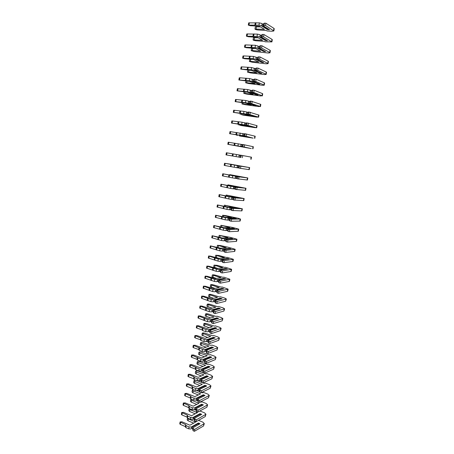 <?xml version="1.0" encoding="UTF-8"?>
<svg xmlns="http://www.w3.org/2000/svg" width="454" height="454" viewBox="0 0 454 454"><rect width="100%" height="100%" fill="white"/><g stroke="black" fill="none" stroke-linecap="round" stroke-linejoin="round"><path stroke-width="0.68" d="M263.144 25.498L263.643 23.557L264.455 23.154L264.058 25.418L263.252 25.81L263.144 25.498M263.32 24.482L261.691 23.449L259.359 22.882L248.678 22.882L248.298 25.106L250.171 25.691L259.387 26.213L264.472 29.351L254.944 29.045C255.205 29.47 256.192 29.777 257.9 29.964L266.265 30.463L267.06 30.957L272.02 31.252L273.853 30.951L265.533 25.498L264.058 25.418M273.853 30.951L274.244 28.761L273.949 28.375L265.93 23.233L264.455 23.154M260.517 26.911L255.318 26.871L254.944 29.045M268.059 28.823L267.979 29.249L261.873 25.43L262.128 23.966L263.286 24.698M261.691 23.449L262.128 23.966M261.873 25.43L261.3 25.696L258.967 25.135L259.359 22.882M261.3 25.696L267.576 29.612L269.5 29.726L263.252 25.81M258.967 25.135L248.298 25.106M267.979 29.249L267.576 29.612M255.568 24.942L255.954 22.7M254.847 25.311L255.233 23.075M265.533 25.498L265.93 23.233M261.181 36.717L261.68 34.793L262.48 34.436L262.083 36.689L261.288 37.035L261.181 36.717M261.373 35.639L259.733 34.669L257.407 34.118L246.772 33.965L246.391 36.178L248.27 36.746L257.446 37.353L262.548 40.298L253.065 39.884C253.332 40.275 254.319 40.571 256.022 40.764L264.353 41.342L265.153 41.808L271.912 41.899L263.558 36.785L262.083 36.689M271.912 41.899L272.298 39.714L272.003 39.362L263.95 34.532L262.48 34.436M258.224 37.801L253.44 37.716L253.065 39.884M266.112 39.867L266.05 40.224L259.915 36.638L260.17 35.185L261.334 35.866M259.733 34.669L260.17 35.185M259.915 36.638L259.342 36.91L257.015 36.36L257.407 34.118M259.342 36.91L265.647 40.582L267.565 40.718L261.288 37.035M257.015 36.36L246.391 36.178M266.05 40.224L265.647 40.582M253.627 36.133L254.013 33.902M252.918 36.462L253.304 34.237M263.558 36.785L263.95 34.532M259.228 47.891L259.722 45.985L260.511 45.672L260.119 47.914L259.33 48.215L259.228 47.891M259.427 46.745L255.46 45.298L245.563 44.918L244.876 45.003L244.502 47.205L246.369 47.744L255.517 48.442L260.641 51.2L252.305 50.553L251.193 50.672L254.155 51.523L268.178 52.999L269.982 52.8L269.682 52.477L261.583 48.022L260.119 47.914M269.982 52.8L270.368 50.627L270.068 50.298L261.981 45.78L260.511 45.672M255.869 48.635L251.567 48.521L251.193 50.672M264.177 50.859L257.968 47.795L258.224 46.348L259.387 46.989M257.781 45.843L258.224 46.348M257.968 47.795L257.395 48.067L255.069 47.534L255.46 45.298M257.395 48.067L263.729 51.506L265.635 51.654L259.33 48.215M255.069 47.534L244.502 47.205M264.126 51.149L263.729 51.506M251.698 47.278L252.083 45.054M250.994 47.562L251.38 45.343M261.583 48.022L261.981 45.78M257.287 59.014L257.776 57.125L258.553 56.852L258.167 59.082L257.384 59.343L257.287 59.014M257.497 57.806L253.519 56.432L243.667 55.921L242.986 55.99L242.612 58.18L244.485 58.702L253.593 59.485L258.74 62.056L250.438 61.33L249.331 61.421L252.288 62.232L266.265 63.804L268.059 63.656L267.752 63.356L259.626 59.207L258.167 59.082M268.059 63.656L268.445 61.489L268.138 61.188L260.017 56.977L258.553 56.852M249.938 59.168L249.331 61.421M262.253 61.806L256.028 58.907L256.283 57.465L257.452 58.061M255.84 56.96L256.283 57.465M256.028 58.907L255.454 59.179L253.133 58.657L253.519 56.432M255.454 59.179L261.816 62.385L263.717 62.55L257.384 59.343M253.133 58.657L242.612 58.18M262.213 62.033L261.816 62.385M249.774 58.367L250.16 56.154M249.081 58.611L249.462 56.41M259.626 59.207L260.017 56.977M255.347 70.086L255.835 68.213L256.606 67.986L256.221 70.205L255.449 70.421L255.347 70.086M255.568 68.815L251.59 67.521L241.783 66.886L241.108 66.931L240.733 69.11L251.681 70.478L256.845 72.861L248.576 72.055L247.475 72.118L250.432 72.901L264.364 74.558L266.146 74.462L265.834 74.189L257.673 70.347L256.221 70.205M266.146 74.462L266.526 72.305L266.22 72.027L258.059 68.123L256.606 67.986M260.335 72.708L254.098 69.967L254.348 68.531L255.523 69.087M253.911 68.032L254.348 68.531M254.098 69.967L253.525 70.239L251.21 69.734L251.59 67.521M253.525 70.239L259.909 73.213L261.805 73.395L255.449 70.421M251.21 69.734L240.733 69.11M260.307 72.867L259.909 73.213M247.861 69.411L248.242 67.209M247.175 69.615L247.555 67.419M257.673 70.347L258.059 68.123M253.423 81.107L253.905 79.251L254.666 79.07L254.28 81.283L253.519 81.453L253.423 81.107M253.655 79.779L249.672 78.559L239.911 77.793L239.235 77.821L238.861 79.995L249.774 81.419L254.961 83.621L246.721 82.742L245.631 82.776L248.588 83.519L262.474 85.267L264.239 85.221L263.927 84.977L255.727 81.436L254.28 81.283M264.239 85.221L264.62 83.071L264.307 82.827L256.118 79.217L254.666 79.07M258.428 83.564L252.174 80.977L252.424 79.546L253.604 80.063M251.987 79.053L252.424 79.546M252.174 80.977L251.601 81.255L249.291 80.761L249.672 78.559M251.601 81.255L258.014 83.996L259.904 84.194L253.519 81.453M249.291 80.761L238.861 79.995M258.411 83.65L258.014 83.996M245.954 80.409L246.335 78.213M245.273 80.574L245.654 78.389M255.727 81.436L256.118 79.217M251.505 92.083L251.981 90.244L252.736 90.108L252.35 92.31L251.601 92.44L251.505 92.083M251.743 90.692L247.759 89.546L237.374 88.666L236.999 90.828L247.873 92.321L253.082 94.336L244.871 93.382L243.792 93.382L246.743 94.097L260.585 95.936L262.02 95.72L253.792 92.474L252.35 92.31M262.344 95.936L262.718 93.796L262.401 93.575L254.178 90.267L252.736 90.108M256.527 94.37L250.262 91.941L250.512 90.516L251.692 90.987M250.075 90.028L250.512 90.516M250.262 91.941L249.689 92.219L247.379 91.736L247.759 89.546M249.689 92.219L256.124 94.727L258.008 94.948L251.601 92.44M247.379 91.736L236.999 90.828M256.521 94.392L256.124 94.727M244.059 91.356L244.434 89.171M243.384 91.481L243.764 89.302M253.792 92.474L254.178 90.267M249.592 103.013L250.069 101.191L250.812 101.094L250.426 103.285L249.689 103.376L249.592 103.013M249.853 101.565L245.858 100.487L235.518 99.46L235.144 101.617L245.989 103.172L251.21 105.005L243.032 103.977L241.959 103.949L244.916 104.624L258.706 106.554L260.131 106.412L250.426 103.285M260.454 106.605L260.829 104.471L260.505 104.278L250.812 101.094M249.672 103.325L248.355 102.859L248.605 101.441L249.791 101.866M248.168 100.958L248.605 101.441M248.355 102.859L247.788 103.137L245.478 102.666L245.858 100.487M247.788 103.137L254.246 105.419L256.118 105.657L249.689 103.376M245.478 102.666L235.144 101.617M254.603 105.118L254.246 105.419M242.169 102.258L242.544 100.079M241.505 102.343L241.88 100.175M251.868 103.461L252.248 101.27M247.691 113.892L248.162 112.087L248.9 112.03L248.514 114.215L247.782 114.26L247.691 113.892M247.986 112.393L243.963 111.378L233.668 110.214L233.299 112.359L244.104 113.971L249.348 115.628L241.205 114.527L243.089 115.112L256.839 117.126L258.241 117.064L248.514 114.215M258.57 117.228L258.945 115.106L248.9 112.03M247.753 114.136L246.46 113.727L246.704 112.314L247.895 112.7M246.267 111.837L246.704 112.314M246.46 113.727L245.886 114.005L243.582 113.551L243.963 111.378M245.886 114.005L252.373 116.065L254.24 116.315L247.782 114.26M243.582 113.551L233.299 112.359M252.668 115.815L252.373 116.065M240.285 113.108L240.66 110.941M239.633 113.154L240.007 110.997M249.95 114.408L250.33 112.223M245.796 124.725L246.267 122.938L246.993 122.921L246.613 125.094L245.886 125.1L245.796 124.725M246.125 123.17L242.073 122.222L231.829 120.917L231.461 123.057L242.232 124.731L247.498 126.206L239.377 125.032L241.273 125.554L254.978 127.659L256.368 127.665L246.613 125.094M256.697 127.801L257.072 125.69L246.993 122.921M245.841 124.907L244.57 124.549L244.814 123.142L246.011 123.488M244.377 122.665L244.814 123.142M244.57 124.549L244.002 124.827L241.698 124.385L242.073 122.222M244.002 124.827L252.367 126.933L245.886 125.1M241.698 124.385L231.461 123.057M238.412 123.914L238.787 121.757M237.765 123.925L238.14 121.774M248.037 125.298L248.417 123.125M243.912 135.508L244.377 133.737L245.092 133.765L244.717 135.928L244.002 135.894L243.912 135.508M244.275 133.902L229.996 131.581L229.628 133.703L240.365 135.44L245.648 136.739L239.462 135.956L253.122 138.141L244.717 135.928M254.83 138.334L255.205 136.234L245.092 133.765M243.94 135.632L242.686 135.32L242.93 133.924L244.133 134.225M242.498 133.453L242.93 133.924M242.686 135.32L242.118 135.604L239.82 135.173L240.194 133.022M242.118 135.604L250.506 137.505L244.002 135.894M239.82 135.173L229.628 133.703M236.551 134.673L236.92 132.523M235.91 134.645L236.284 132.506M246.136 136.149L246.516 133.981M242.033 146.245L242.498 144.491L243.202 144.559L242.828 146.716L242.118 146.636L242.033 146.245M242.436 144.588L228.169 142.193L227.806 144.31L251.278 148.583L242.828 146.716M252.974 148.821L253.343 146.727L243.202 144.559M242.044 146.313L240.813 146.046L241.057 144.656L242.266 144.917M240.62 144.19L241.057 144.656M240.813 146.046L240.245 146.33L237.953 145.916L238.322 143.77M240.245 146.33L246.806 147.726L242.118 146.636M237.953 145.916L227.806 144.31M234.69 145.382L235.064 143.243M234.06 145.32L234.429 143.186M244.241 146.948L244.621 144.792M240.16 156.936L240.626 155.2L241.324 155.308L240.949 157.453L238.952 156.726L239.19 155.342L240.404 155.563M240.609 155.223L226.353 152.76L225.99 154.865L240.949 157.453M251.124 159.269L251.493 157.18L241.324 155.308M238.759 154.882L239.19 155.342M238.952 156.726L238.384 157.016L236.091 156.613L236.46 154.479M238.384 157.016L240.251 157.339M236.091 156.613L225.99 154.865M232.845 156.051L233.214 153.917M232.221 155.943L232.59 153.821M242.357 157.697L242.731 155.552M238.299 167.583L238.759 165.863L239.451 166.011L239.076 168.145L238.299 167.583M238.759 165.863L224.543 163.281L231.489 164.348L249.649 167.588L239.451 166.011M238.31 167.543L237.096 167.361L237.334 165.982L238.566 166.17M236.897 165.528L237.334 165.982M237.096 167.361L236.528 167.651L234.236 167.259L234.605 165.137M236.528 167.651L238.373 167.918M234.236 167.259L224.185 165.381L224.543 163.281M249.649 167.588L249.28 169.665L239.076 168.145M231.001 166.669L231.37 164.547M230.388 166.527L230.757 164.416M240.478 168.406L240.853 166.266M236.449 178.184L236.903 176.481L237.584 176.668L237.215 178.791L236.449 178.184M236.903 176.481L241.676 176.912L232.76 175.749L222.744 173.763L233.35 175.721L238.708 176.362L229.713 174.614L247.81 177.957L237.584 176.668M236.466 178.093L235.246 177.951L235.484 176.578L236.744 176.725M235.047 176.124L235.484 176.578M235.246 177.951L234.678 178.24L232.391 177.866L232.76 175.749M234.678 178.24L236.5 178.445M232.391 177.866L222.386 175.851L222.744 173.763M247.81 177.957L247.447 180.022L237.215 178.791M229.168 177.242L229.537 175.131M228.566 177.066L228.929 174.96M238.611 179.063L238.986 176.935M234.605 188.739L235.053 187.048L235.728 187.275L235.359 189.392L234.605 188.739M235.053 187.048L241.676 187.621L230.921 186.316L220.95 184.193L231.529 186.208L236.897 186.685L227.936 184.835L245.983 188.274L235.728 187.275M234.627 188.597L233.407 188.495L233.645 187.127L234.928 187.235M233.208 186.679L233.645 187.127M233.407 188.495L232.84 188.785L230.553 188.421L230.921 186.316M232.84 188.785L234.639 188.932M230.553 188.421L220.593 186.276L220.95 184.193M245.983 188.274L245.62 190.334L235.359 189.392M227.346 187.769L227.709 185.669M226.745 187.559L227.108 185.465M236.75 189.676L237.124 187.559M232.766 199.249L233.214 197.575L233.878 197.842L233.509 199.947L232.766 199.249M233.214 197.575L239.854 197.933L229.088 196.837L219.163 194.584L229.707 196.656L235.098 196.962L226.171 195.021L244.161 198.551L233.878 197.842M232.8 199.056L231.574 198.994L231.807 197.632L233.129 197.706M231.375 197.189L231.807 197.632M231.574 198.994L231.007 199.283L228.725 198.931L229.088 196.837M231.007 199.283L232.788 199.368M228.725 198.931L218.811 196.656L219.163 194.584M244.161 198.551L243.798 200.606L233.509 199.947M238.044 197.552L238.214 197.848M225.53 198.256L225.893 196.162M224.934 198.006L225.298 195.918M234.9 200.242L235.268 198.131M230.938 209.714L231.381 208.057L232.039 208.358L231.671 210.457L230.938 209.714M231.381 208.057L238.044 208.204L227.267 207.313L217.387 204.93L227.897 207.058L233.305 207.194L224.418 205.157L242.351 208.789L232.039 208.358M230.978 209.47L229.747 209.447L229.985 208.091L231.336 208.119M229.548 207.654L229.985 208.091M229.747 209.447L229.185 209.737L226.904 209.402L227.267 207.313M229.185 209.737L230.944 209.771M226.904 209.402L217.029 206.99L217.387 204.93M242.351 208.789L241.988 210.826L241.63 210.889L231.671 210.457M236.239 207.807L236.455 208.17M223.72 208.692L224.077 206.61M223.135 208.409L223.493 206.332M233.055 210.764L233.424 208.664M229.117 220.133L229.554 218.488L230.206 218.834L229.838 220.922L229.117 220.133L225.093 219.821L225.451 217.744L215.616 215.23L226.092 217.415L231.517 217.387L223.663 215.593L222.664 215.253L225.61 215.593L238.929 218.431L240.183 219.055L231.585 219.151L230.206 218.834M229.162 219.844L227.931 219.855L228.163 218.505L236.245 218.431L234.446 218.022L225.451 217.744M227.732 218.073L228.163 218.505M227.931 219.855L227.369 220.15M225.093 219.821L215.264 217.284L215.616 215.23M240.546 218.981L240.183 221.013L239.82 221.092L231.217 221.24L229.838 220.922M234.446 218.022L234.695 218.442M221.915 219.089L222.278 217.012M221.342 218.766L221.7 216.7M231.217 221.24L231.585 219.151M227.301 230.507L227.738 228.878L228.379 229.264L228.016 231.341L227.301 230.507M227.738 228.878L234.446 228.617L232.658 228.192L225.922 228.447L223.646 228.129L213.851 225.49L224.299 227.732L229.741 227.539L220.922 225.309L232.516 227.437L238.747 229.128L229.752 229.593L228.379 229.264M227.358 230.167L226.12 230.223L226.353 228.878L232.896 228.674M225.922 228.447L226.353 228.878M226.12 230.223L225.559 230.513L223.283 230.201L223.646 228.129M225.559 230.513L227.312 230.439M223.283 230.201L213.499 227.533L213.851 225.49M238.747 229.128L238.39 231.154L238.021 231.262L229.389 231.676L228.016 231.341M232.658 228.192L232.908 228.617M220.122 229.44L220.479 227.369M219.554 229.083L219.912 227.023M229.389 231.676L229.752 229.593M225.496 240.836L225.927 239.224L226.563 239.644L226.2 241.715L225.496 240.836M225.927 239.224L232.658 238.759L230.876 238.316L224.117 238.776L221.847 238.469L212.097 235.705L222.505 238.004L227.97 237.646L219.186 235.325L230.757 237.465L236.954 239.235L227.931 239.984L226.563 239.644M225.559 240.45L224.316 240.541L224.554 239.201L231.103 238.866M224.117 238.776L224.554 239.201M224.316 240.541L223.76 240.836L221.49 240.535L221.847 238.469M223.76 240.836L225.519 240.705M221.49 240.535L211.746 237.743L212.097 235.705M236.954 239.235L236.596 241.25L236.228 241.38L227.567 242.061L226.2 241.715M230.876 238.316L231.126 238.747M218.334 239.746L218.692 237.686M217.778 239.354L218.13 237.3M227.567 242.061L227.931 239.984M223.697 251.124L224.128 249.53L224.753 249.984L224.389 252.049L223.697 251.124M224.128 249.53L230.882 248.854L229.1 248.4L222.324 249.064L220.054 248.769L210.35 245.875L220.729 248.23L226.206 247.708L217.46 245.296L220.4 245.546L229.003 247.447L235.172 249.297L226.115 250.336L224.753 249.984M223.771 250.687L222.522 250.818L222.755 249.484L229.321 249.013M222.324 249.064L222.755 249.484M222.522 250.818L221.966 251.113L219.696 250.824L220.054 248.769M221.966 251.113L223.731 250.931M219.696 250.824L209.998 247.907L210.35 245.875M217.114 247.299L217.46 245.296M235.172 249.297L234.814 251.306L234.446 251.459L225.752 252.401L224.389 252.049M229.1 248.4L229.349 248.832M216.558 250.006L216.916 247.958M216.002 249.581L216.359 247.538M225.752 252.401L226.115 250.336M221.904 261.368L222.335 259.784L222.954 260.284L222.591 262.333L221.904 261.368M222.335 259.784L229.105 258.916L227.335 258.445L220.536 259.308L218.272 259.024L208.607 256.005L210.469 256.141L218.953 258.411L224.446 257.736L215.735 255.227L218.675 255.449L226.387 257.492L227.255 257.39L233.396 259.325L224.31 260.647L222.954 260.284M221.989 260.885L220.735 261.05L220.967 259.722L227.539 259.115M220.536 259.308L220.967 259.722M220.735 261.05L220.179 261.351L217.914 261.073L218.272 259.024M220.179 261.351L221.949 261.112M217.914 261.073L208.261 258.025L208.607 256.005M219.095 258.394L215.395 257.208L215.735 255.227M233.396 259.325L233.044 261.322L232.664 261.498L223.947 262.701L222.591 262.333M227.335 258.445L227.585 258.876M214.787 260.227L215.139 258.184M214.243 259.767L214.594 257.73M223.947 262.701L224.31 260.647M220.122 271.566L220.548 269.999L221.155 270.533L220.797 272.576L220.122 271.566M220.548 269.999L227.341 268.933L225.576 268.445L218.754 269.506L216.49 269.239L206.871 266.095L208.732 266.209L217.188 268.552L222.698 267.718L214.021 265.119L216.961 265.312L224.645 267.423L225.513 267.287L231.631 269.307L222.511 270.907L221.155 270.533M220.213 271.038L218.959 271.242L219.191 269.92L225.825 268.876L225.769 269.177M218.754 269.506L219.191 269.92M218.959 271.242L218.402 271.537L216.138 271.271L216.49 269.239M218.402 271.537L220.173 271.254M216.138 271.271L206.525 268.104L206.871 266.095M217.829 268.456L213.681 267.094L214.021 265.119M231.631 269.307L231.273 271.293L230.899 271.498L222.154 272.956L220.797 272.576M225.576 268.445L225.825 268.876M213.022 270.402L213.374 268.371M212.483 269.909L212.835 267.883M222.154 272.956L222.511 270.907M218.346 281.724L218.771 280.175L219.373 280.742L219.015 282.78L218.346 281.724M218.771 280.175L225.587 278.904L223.822 278.404L216.984 279.664L214.725 279.403L205.146 276.14L207.007 276.236L215.429 278.654L220.956 277.661L212.313 274.971C212.682 274.704 213.658 274.755 215.253 275.135L222.908 277.309L223.777 277.15L229.866 279.244L220.718 281.128L219.373 280.742M218.448 281.151L217.188 281.389L217.415 280.073L224.072 278.841L224.009 279.199M216.984 279.664L217.415 280.073M217.188 281.389L216.632 281.69L214.373 281.435L214.725 279.403M216.632 281.69L218.408 281.349M214.373 281.435L204.799 278.143L205.146 276.14M216.49 278.461L211.973 276.934L212.313 274.971M229.866 279.244L229.514 281.23L229.134 281.452L220.36 283.165L219.015 282.78M223.822 278.404L224.072 278.841M211.269 280.532L211.615 278.512M210.735 280.005L211.082 277.99M220.36 283.165L220.718 281.128M216.575 291.837L216.995 290.305L217.591 290.906L217.239 292.932L216.575 291.837M216.995 290.305L223.833 288.835L222.08 288.324L215.219 289.777L212.96 289.533L203.426 286.145L205.287 286.224L213.681 288.71L219.22 287.558L210.611 284.783C210.985 284.488 211.961 284.533 213.55 284.913L221.183 287.149L222.051 286.968L228.112 289.147L218.936 291.303L217.591 290.906M216.683 291.218L215.423 291.491L215.65 290.18L222.324 288.761L222.25 289.175M215.219 289.777L215.65 290.18M215.423 291.491L214.867 291.791L212.608 291.553L212.96 289.533M214.867 291.791L216.654 291.406M212.608 291.553L203.086 288.137L203.426 286.145M215.094 288.415L210.276 286.741L210.611 284.783M228.112 289.147L227.766 291.122L227.38 291.366L218.578 293.335L217.239 292.932M222.08 288.324L222.324 288.761M209.515 290.622L209.867 288.608M208.993 290.066L209.339 288.057M218.578 293.335L218.936 291.303M214.816 301.91L215.236 300.389L215.82 301.03L215.468 303.051L214.816 301.91M215.236 300.389L222.091 298.732L220.343 298.199L213.459 299.844L211.206 299.612L201.712 296.104L203.574 296.167L211.933 298.726L217.494 297.415L208.919 294.55C209.294 294.232 210.27 294.266 211.853 294.657L219.458 296.956L220.332 296.751L224.844 298.113L226.37 299.004L217.16 301.439L215.82 301.03M214.929 301.246L213.664 301.552L213.891 300.247L220.587 298.636L220.502 299.112M213.459 299.844L213.891 300.247M213.664 301.552L213.113 301.853L210.855 301.626L211.206 299.612M213.113 301.853L214.901 301.416M210.855 301.626L201.951 298.443L201.372 298.091L201.712 296.104M213.658 298.318L208.579 296.502L208.919 294.55M226.37 299.004L225.632 301.24L216.802 303.459L215.468 303.051M220.343 298.199L220.587 298.636M207.779 300.673L208.125 298.67M207.257 300.077L207.603 298.079M216.802 303.459L217.16 301.439M213.062 311.938L213.476 310.434L214.055 311.109L213.703 313.118L213.062 311.938M213.476 310.434L220.355 308.584L218.612 308.039L211.712 309.878L209.459 309.656L200.01 306.024L201.865 306.07L210.196 308.697L215.775 307.239L207.234 304.282C207.609 303.936 208.59 303.964 210.168 304.362L217.744 306.722L218.618 306.49L223.113 307.891L224.628 308.822L215.389 311.529L214.055 311.109M213.187 311.228L211.916 311.575L212.143 310.275L218.856 308.476L218.766 309.009M211.712 309.878L212.143 310.275M211.916 311.575L211.365 311.875L209.112 311.66L209.459 309.656M211.365 311.875L213.159 311.387M209.112 311.66L200.242 308.374L199.669 308.005L200.01 306.024M212.188 308.175L206.893 306.223L207.234 304.282M224.628 308.822L223.89 311.069L215.037 313.544L213.703 313.118M218.612 308.039L218.856 308.476M206.042 310.678L206.388 308.68M205.531 310.054L205.878 308.062M215.037 313.544L215.389 311.529M211.314 321.926L211.729 320.433L212.296 321.148L211.95 323.146L211.314 321.926M211.729 320.433L218.624 318.39L216.893 317.834L209.969 319.866L207.722 319.656L198.307 315.905L200.169 315.933L208.471 318.629L214.061 317.017L205.554 313.975C205.934 313.601 206.911 313.618 208.488 314.026L216.036 316.444L216.916 316.194L221.393 317.624L222.897 318.6L213.624 321.58L212.296 321.148M211.445 321.171L210.174 321.551L210.401 320.257L217.131 318.277L217.029 318.867M209.969 319.866L210.401 320.257M210.174 321.551L209.623 321.858L207.37 321.648L207.722 319.656M209.623 321.858L211.422 321.319M207.37 321.648L198.54 318.26L197.972 317.879L198.307 315.905M210.69 317.987L205.219 315.905L205.554 313.975M222.897 318.6L222.154 320.864L213.278 323.583L211.95 323.146M216.893 317.834L217.131 318.277M204.317 320.643L204.658 318.657M203.812 319.985L204.152 318.004M213.278 323.583L213.624 321.58M209.578 331.874L209.986 330.399L210.548 331.142L210.202 333.134L209.578 331.874M209.986 330.399L216.904 328.163L215.173 327.589L208.233 329.808L205.985 329.61L196.616 325.745L198.472 325.751L206.746 328.52L212.353 326.755L203.88 323.628C204.266 323.231 205.242 323.237 206.814 323.651L214.333 326.131L215.219 325.853L219.679 327.323L221.172 328.338L211.87 331.585L210.548 331.142M209.714 331.074L208.437 331.488L208.664 330.2L215.417 328.032L215.304 328.679M208.233 329.808L208.664 330.2M208.437 331.488L207.887 331.795L205.639 331.596L205.985 329.61M207.887 331.795L209.691 331.204M205.639 331.596L202.592 330.569L202.098 329.876L196.849 328.106L196.281 327.709L196.616 325.745M209.181 327.754L203.545 325.552L203.88 323.628M221.172 328.338L220.428 330.614L211.524 333.582L210.202 333.134M215.173 327.589L215.417 328.032M202.592 330.569L202.938 328.588M202.098 329.876L202.439 327.901M211.524 333.582L211.87 331.585M207.847 341.777L208.25 340.313L208.806 341.096L208.46 343.082L207.847 341.777M208.25 340.313L215.19 337.895L213.465 337.311L206.508 339.711L204.26 339.524L194.936 335.546L196.792 335.534L205.032 338.366L210.65 336.454L202.212 333.242C202.603 332.816 203.579 332.816 205.146 333.236L212.642 335.778L213.522 335.478L217.971 336.981L219.452 338.037L210.123 341.55L208.806 341.096M207.994 340.937L206.712 341.385L206.933 340.103L213.709 337.748L213.584 338.457M206.508 339.711L206.933 340.103M206.712 341.385L203.92 341.504L204.26 339.524M206.161 341.692L207.972 341.056M203.92 341.504L200.884 340.449L200.39 339.728L195.158 337.912L194.596 337.498L194.936 335.546M207.648 337.475L201.882 335.16L202.212 333.242M219.452 338.037L218.709 340.33L209.776 343.536L208.46 343.082M213.465 337.311L213.709 337.748M200.884 340.449L201.224 338.474M200.39 339.728L200.73 337.759M209.776 343.536L210.123 341.55M206.122 351.64L206.525 350.193L207.075 351.004L206.729 352.985L206.122 351.64M206.525 350.193L213.482 347.588L211.763 346.987L204.782 349.574L202.546 349.398L193.256 345.301L195.112 345.273L203.324 348.178L208.959 346.113L201.463 343.491L200.554 342.815C200.946 342.367 201.922 342.356 203.483 342.781L210.951 345.386L211.842 345.063L216.269 346.601L217.744 347.696L208.386 351.475L207.075 351.004M206.275 350.755L204.992 351.237L205.214 349.96L212.007 347.429L211.87 348.19M204.782 349.574L205.214 349.96M204.992 351.237L202.2 351.368L202.546 349.398M204.442 351.544L206.258 350.863M202.2 351.368L199.175 350.289L198.693 349.535L193.478 347.679L192.922 347.248L193.256 345.301M206.11 347.157L201.133 345.409L200.22 344.722L200.554 342.815M217.744 347.696L216.995 350L208.04 353.45L206.729 352.985M211.763 346.987L212.007 347.429M199.175 350.289L199.516 348.326M198.693 349.535L199.034 347.577M208.04 353.45L208.386 351.475M204.402 361.463L204.805 360.028L205.344 360.879L204.998 362.848L204.402 361.463M204.805 360.028L211.78 357.236L210.071 356.623L203.069 359.398L200.833 359.233L191.588 355.022L193.438 354.977L201.621 357.945L207.274 355.737L199.805 353.053L198.903 352.349C199.295 351.878 200.271 351.861 201.831 352.293L209.271 354.954L210.162 354.608L214.572 356.18L216.036 357.315L206.655 361.356L205.344 360.879M204.567 360.533L203.279 361.049L203.5 359.778L210.31 357.065L210.162 357.883M203.069 359.398L203.5 359.778M203.279 361.049L200.492 361.197L200.833 359.233M202.728 361.356L204.55 360.629M200.492 361.197L197.479 360.09L197.002 359.301L191.809 357.406L191.253 356.957L191.588 355.022M204.561 356.799L199.471 354.96L198.568 354.251L198.903 352.349M216.036 357.315L215.287 359.63L206.309 363.325L204.998 362.848M210.071 356.623L210.31 357.065M197.479 360.09L197.819 358.132M197.002 359.301L197.337 357.355M206.309 363.325L206.655 361.356M202.694 371.241L203.091 369.823L203.625 370.708L203.279 372.666L202.694 371.241M203.091 369.823L210.083 366.849L208.38 366.225L201.366 369.181L199.13 369.023L189.92 364.698L191.775 364.636L199.93 367.672L205.594 365.317L198.154 362.576L197.252 361.849C197.655 361.356 198.631 361.327 200.18 361.764L207.597 364.483L208.488 364.114L212.886 365.725L214.339 366.9L204.93 371.196L203.625 370.708M202.864 370.271L201.57 370.822L201.792 369.556L208.619 366.667L208.465 367.536M201.366 369.181L201.792 369.556M201.57 370.822L198.79 370.98L199.13 369.023M201.026 371.134L202.847 370.351M198.79 370.98L195.787 369.851L195.316 369.034L190.141 367.087L189.59 366.633L189.92 364.698M203.006 366.395L197.819 364.477L196.928 363.745L197.252 361.849M214.339 366.9L213.59 369.227L204.584 373.16L203.279 372.666M208.38 366.225L208.619 366.667M195.787 369.851L196.122 367.899M195.316 369.034L195.651 367.087M204.584 373.16L204.93 371.196M200.991 380.985L201.383 379.578L201.911 380.497L201.57 382.45L200.991 380.985M201.383 379.578L208.397 376.423L206.701 375.781L199.664 378.92L197.433 378.778L194.437 377.632L193.972 376.786L188.268 374.34L190.118 374.261L198.245 377.359L203.925 374.862L196.503 372.059L195.612 371.31C196.02 370.787 196.996 370.753 198.54 371.196L205.929 373.977L206.825 373.585L211.206 375.231L212.648 376.44L203.21 380.991L201.911 380.497M201.167 379.97L199.874 380.554L200.095 379.294L206.939 376.23L206.774 377.155M199.664 378.92L200.095 379.294M199.874 380.554L197.093 380.724L197.433 378.778M199.323 380.866L201.156 380.038M197.093 380.724L194.102 379.572L193.637 378.721L188.478 376.735L187.933 376.264L188.268 374.34M201.445 375.952L196.179 373.954L195.288 373.194L195.612 371.31M212.648 376.44L211.899 378.784L202.87 382.949L201.57 382.45M206.701 375.781L206.939 376.23M194.102 379.572L194.437 377.632M193.637 378.721L193.972 376.786M202.87 382.949L203.21 380.991M199.295 390.684L199.686 389.294L200.203 390.241L199.862 392.188L199.295 390.684M199.686 389.294L206.718 385.957L205.026 385.304L197.972 388.624L195.742 388.488L192.757 387.319L192.297 386.445L186.617 383.936L188.467 383.84L196.559 387.012L202.257 384.368L194.868 381.508L193.983 380.73C194.204 380.282 194.959 380.174 196.247 380.395M202.938 382.915L204.272 383.431L205.168 383.011L209.532 384.691L210.968 385.945L201.502 390.752L200.203 390.241M197.274 380.736L201.525 382.37M199.476 389.628L198.182 390.247L198.398 388.993L205.265 385.752L205.089 386.729M197.972 388.624L198.398 388.993M198.182 390.247L195.407 390.429L195.742 388.488M197.632 390.559L199.471 389.685M195.407 390.429L192.422 389.248L191.968 388.369L186.827 386.343L186.288 385.855L186.617 383.936M199.885 385.469L194.539 383.392L193.654 382.609L193.983 380.73M210.968 385.945L210.213 388.301L201.156 392.699L199.862 392.188M205.026 385.304L205.265 385.752M192.422 389.248L192.757 387.319M191.968 388.369L192.297 386.445M201.156 392.699L201.502 390.752M197.603 400.349L197.995 398.97L198.506 399.951L198.165 401.886L197.603 400.349M197.995 398.97L205.043 395.457L203.358 394.787L196.287 398.283L194.057 398.164L191.089 396.966L190.635 396.058L184.971 393.499L186.821 393.385L194.891 396.62L200.6 393.834L193.234 390.911L192.354 390.117L193.41 389.64M201.644 392.46L202.615 392.846L203.517 392.409L207.87 394.123L209.288 395.411L199.794 400.468L198.506 399.951M196.673 390.502L199.567 391.643M197.796 399.253L196.497 399.9L196.713 398.646L203.596 395.235L203.415 396.268M196.287 398.283L196.713 398.646M196.497 399.9L193.722 400.093L194.057 398.164M197.655 400.888L195.963 400.201L197.791 399.293M193.722 400.093L190.754 398.89L190.3 397.976L185.181 395.911L184.642 395.406L184.971 393.499M198.319 394.946L192.905 392.789L192.031 391.989L192.354 390.117M209.288 395.411L208.534 397.778L199.454 402.409L198.165 401.886M203.358 394.787L203.596 395.235M190.754 398.89L191.089 396.966M190.3 397.976L190.635 396.058M199.454 402.409L199.794 400.468M195.924 409.968L196.31 408.606L196.815 409.621L196.474 411.545L195.924 409.968M196.31 408.606L203.375 404.911L201.695 404.23L194.607 407.908L192.382 407.794L189.42 406.574L188.977 405.638L183.337 403.021L185.187 402.891L193.222 406.188L198.948 403.26L191.605 400.286L190.731 399.463L191.191 399.066M200.328 401.966L200.969 402.227L201.871 401.762L206.207 403.51L207.62 404.837L198.097 410.149L196.815 409.621M196.122 408.833L194.817 409.514L195.033 408.265L201.934 404.679L201.741 405.768M194.607 407.908L195.033 408.265M194.817 409.514L192.048 409.712L192.382 407.794M194.272 409.826L196.117 408.861M192.048 409.712L189.091 408.486L188.643 407.55L183.541 405.439L183.007 404.923L183.337 403.021M196.752 404.383L191.282 402.153L190.413 401.325L190.731 399.463M207.62 404.837L206.865 407.221L197.762 412.079L196.474 411.545M201.695 404.23L201.934 404.679M189.091 408.486L189.42 406.574M188.643 407.55L188.977 405.638M197.762 412.079L198.097 410.149M194.244 419.553L194.63 418.202L195.129 419.246L194.794 421.17L194.244 419.553M194.63 418.202L201.718 414.332L200.044 413.639L192.933 417.487L190.714 417.385L187.763 416.142L187.32 415.177L181.702 412.504L183.552 412.357L191.565 415.722L197.303 412.652L189.988 409.616L189.239 408.555M198.988 411.426L200.231 411.08L204.555 412.862L205.957 414.23L196.412 419.785L195.129 419.246M194.641 409.633L195.941 410.166M194.454 418.372L193.143 419.087L193.364 417.845L200.276 414.088L200.078 415.228M192.933 417.487L193.364 417.845M193.143 419.087L190.379 419.297L190.714 417.385M192.604 419.4L194.448 418.389M190.379 419.297L187.434 418.049L186.991 417.078L181.912 414.933L181.379 414.4L181.702 412.504M195.186 413.781L189.664 411.477L188.796 410.632L189.119 408.77M205.957 414.23L205.197 416.619L196.071 421.709L194.794 421.17M200.044 413.639L200.276 414.088M187.434 418.049L187.763 416.142M186.991 417.078L187.32 415.177M196.071 421.709L196.412 419.785M192.575 429.092L192.961 427.759L193.449 428.837L193.115 430.75L192.575 429.092M192.961 427.759L200.061 423.713L198.392 423.009L191.27 427.032L189.051 426.942L186.112 425.67L185.68 424.677L180.079 421.953L181.929 421.789L189.908 425.211L195.663 422.004L188.37 418.911L187.508 418.083L187.19 419.893L188.052 420.767L188.37 418.911M197.632 420.841L198.602 420.364L202.904 422.18L204.3 423.582L194.726 429.388L193.449 428.837M193.302 419.014L194.267 419.422M191.48 428.621L192.791 427.878L191.48 428.621L191.696 427.384L198.631 423.457L198.421 424.649M191.27 427.032L191.696 427.384M190.941 428.934L188.722 428.843L189.051 426.942M188.722 428.843L185.782 427.572L185.351 426.573L180.283 424.382L179.756 423.837L180.079 421.953M193.625 423.139L188.052 420.767M204.3 423.582L203.54 425.983L194.391 431.3L193.115 430.75M198.392 423.009L198.631 423.457M185.782 427.572L186.112 425.67M185.351 426.573L185.68 424.677M194.391 431.3L194.726 429.388M248.991 24.981L249.377 22.757M256.073 28.857L256.448 26.678M273.558 30.577L273.949 28.375M247.084 36.076L247.464 33.863M254.183 39.725L254.563 37.557M271.617 41.552L272.003 39.362M245.183 47.125L245.563 44.918M252.305 50.553L252.679 48.391M269.682 52.477L270.068 50.298M243.293 58.118L243.667 55.921M250.438 61.33L250.795 59.241M267.752 63.356L268.138 61.188M241.409 69.07L241.783 66.886M248.576 72.055L248.894 70.211M265.834 74.189L266.22 72.027M239.536 79.972L239.911 77.793M246.721 82.742L246.999 81.13M263.927 84.977L264.307 82.827M237.669 90.823L238.038 88.661M244.871 93.382L245.115 92.003M262.02 95.72L262.401 93.575M235.808 101.634L236.176 99.477M243.032 103.977L243.236 102.825M260.131 106.412L260.505 104.278M233.958 112.393L234.326 110.243M241.205 114.527L241.363 113.602M258.241 117.064L258.621 114.936M232.113 123.108L232.482 120.968M239.377 125.032L239.502 124.334M256.368 127.665L256.743 125.548M230.274 133.777L230.643 131.649M237.567 135.491L237.646 135.02M254.495 138.22L254.87 136.115M228.447 144.4L228.816 142.278M252.634 148.736L253.009 146.636M226.631 154.979L226.994 152.867M250.778 159.206L251.153 157.112M224.821 165.511L225.178 163.406M248.934 169.626L249.303 167.549M223.016 175.993L223.374 173.899M230.672 175.21L230.734 174.841M247.095 180.011L247.464 177.934M221.217 186.441L221.575 184.352M228.856 185.675L228.958 185.096M245.268 190.345L245.631 188.279M219.43 196.837L219.787 194.76M227.045 196.1L227.182 195.305M243.446 200.64L243.809 198.585M217.648 207.189L218.005 205.123M225.246 206.479L225.417 205.469M241.63 210.889L241.993 208.84M215.871 217.5L216.229 215.44M223.447 216.813L223.663 215.593M239.82 221.092L240.183 219.055M214.106 227.766L214.458 225.717M221.666 227.102L221.91 225.678M238.021 231.262L238.378 229.23M212.347 237.992L212.699 235.949M219.884 237.351L220.167 235.717M236.228 241.38L236.585 239.36M210.599 248.173L210.945 246.142M218.113 247.555L218.431 245.716M234.446 251.459L234.803 249.45M208.851 258.309L209.203 256.289M216.359 257.662L216.706 255.676M232.664 261.498L233.021 259.495M207.115 268.405L207.461 266.39M214.64 267.571L214.986 265.596M230.899 271.498L231.251 269.5M205.39 278.461L205.73 276.452M212.926 277.439L213.267 275.47M229.134 281.452L229.486 279.465M203.664 288.472L204.011 286.474M211.224 287.269L211.564 285.305M227.38 291.366L227.726 289.385M201.951 298.443L202.291 296.451M209.521 297.058L209.862 295.106M225.632 301.24L225.978 299.265M200.242 308.374L200.583 306.388M207.83 306.808L208.17 304.861M223.89 311.069L224.236 309.106M198.54 318.26L198.88 316.285M206.144 316.517L206.479 314.577M222.154 320.864L222.5 318.907M196.849 328.106L197.184 326.142M204.465 326.188L204.799 324.252M220.428 330.614L220.775 328.668M195.158 337.912L195.498 335.954M202.796 335.818L203.131 333.894M218.709 340.33L219.049 338.389M193.478 347.679L193.813 345.727M201.133 345.409L201.463 343.491M216.995 350L217.335 348.07M191.809 357.406L192.138 355.459M199.471 354.96L199.805 353.053M215.287 359.63L215.627 357.712M190.141 367.087L190.476 365.158M197.819 364.477L198.154 362.576M213.59 369.227L213.93 367.314M188.478 376.735L188.813 374.811M196.179 373.954L196.503 372.059M211.899 378.784L212.234 376.877M186.827 386.343L187.156 384.424M194.539 383.392L194.868 381.508M210.213 388.301L210.548 386.399M185.181 395.911L185.51 394.004M192.905 392.789L193.234 390.911M208.534 397.778L208.868 395.888M183.541 405.439L183.87 403.538M191.282 402.153L191.605 400.286M206.865 407.221L207.194 405.331M181.912 414.933L182.236 413.038M189.664 411.477L189.988 409.616M205.197 416.619L205.531 414.746M180.283 424.382L180.607 422.498M203.54 425.983L203.869 424.115M247.475 72.118L247.827 70.109M245.631 82.776L245.932 81.016M243.792 93.382L244.053 91.878M241.959 103.949L242.175 102.695M240.138 114.465L240.308 113.46M238.322 124.941L238.452 124.186M236.511 135.371L236.602 134.861M229.639 175.011L229.713 174.614M227.829 185.47L227.936 184.835M226.024 195.884L226.171 195.021M224.225 206.252L224.418 205.157M222.437 216.581L222.664 215.253M220.655 226.864L220.922 225.309M218.879 237.102L219.186 235.325"/></g></svg>
